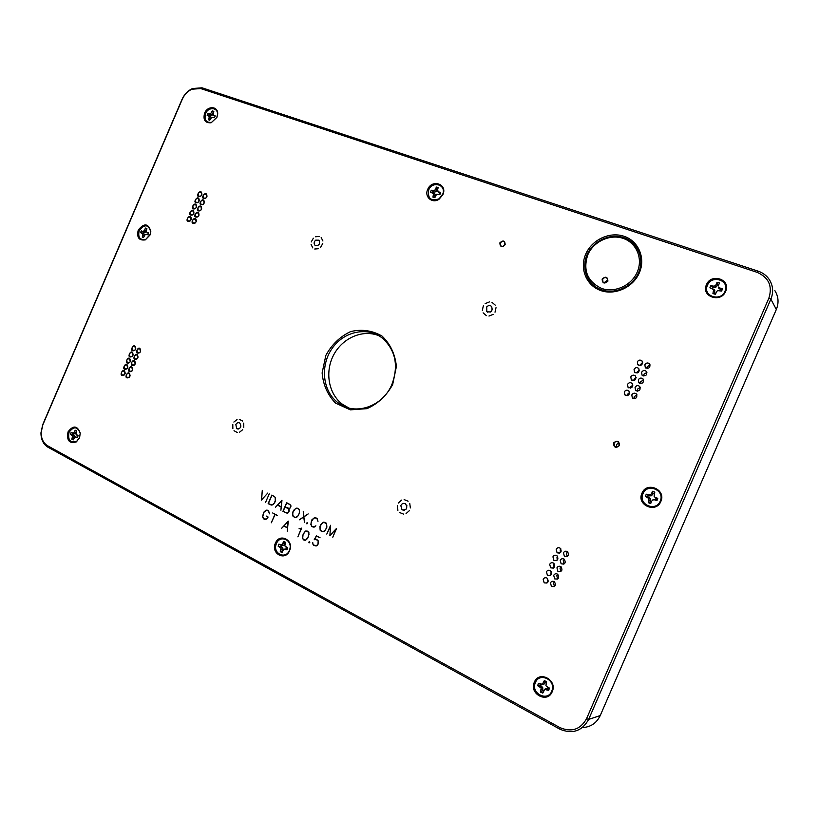 <?xml version="1.0" encoding="UTF-8"?>
<svg xmlns="http://www.w3.org/2000/svg" width="819" height="819" viewBox="0 0 819 819"><rect width="100%" height="100%" fill="white"/><g stroke="black" fill="none" stroke-linecap="round" stroke-linejoin="round"><path stroke-width="1.23" d="M289.609 549.744C286.333 560.38 271.826 553.449 276.464 543.55C280.067 534.193 293.161 540.274 289.609 549.744M280.856 546.314L281.214 545.249L278.859 544.174L282.023 544.789L283.702 541.543L285.493 542.27L284.838 545.935L287.623 547.747L286.916 549.836L283.732 549.201L282.064 552.456L280.272 551.719L280.927 548.054L278.163 546.242L281.593 546.621L279.893 546.959M278.859 544.174L278.163 546.242M282.627 550.788L280.272 551.719M282.575 550.757L282.862 549.897L280.958 549.692M282.862 549.897L282.831 547.931L280.927 548.054M282.831 547.931L281.593 546.621M287.315 548.955L283.732 549.201M285.872 547.031L287.602 547.86M285.196 543.13L284.858 543.98L283.016 543.56M281.214 545.249L283.671 545.444L284.858 543.98M286.691 548.699L285.166 549.119M283.702 541.543L285.145 543.12M281.961 545.546L280.6 544.881M283.671 545.444L282.023 544.789M79.638 437.438L76.638 441.38C70.199 443.202 67.67 440.161 69.052 432.248C73.782 426.044 77.498 426.412 80.19 433.343L79.638 437.438M73.157 434.684L73.505 433.732L71.089 432.555L73.669 433.087L75.215 430.2L76.658 430.835L75.921 434.09L78.112 435.677L77.426 437.53L74.836 436.988L73.28 439.885L71.847 439.24L72.584 435.984L70.403 434.398L73.741 434.95L71.796 435.022M71.089 432.555L70.403 434.398M73.69 438.769L71.847 439.24M74.201 437.766L72.512 437.438M74.642 437.233L74.693 436.107L72.584 435.984M74.693 436.107L73.741 434.95M76.024 436.906L74.836 436.988M73.505 433.732L75.952 433.364M75.215 430.2L76.443 431.408M78.092 435.769L76.71 435.053M74.099 433.998L72.481 433.179M75.512 433.896L73.669 433.087M76.054 432.442L74.549 432.002M216.789 117.496L211.548 122.4C206.04 122.768 204.044 119.85 205.569 113.657C208.354 106.378 218.438 107.32 217.465 114.824L216.789 117.496M209.664 116.073L210.063 115.141L207.893 113.411L210.596 113.749L212.316 110.872L213.82 111.384L212.95 114.547L215.223 115.919L214.445 117.731L211.732 117.393L209.592 120.209L208.517 119.758L209.377 116.595L207.115 115.223L210.278 116.288L208.569 115.725M207.893 113.411L207.115 115.223M210.227 119.748L208.517 119.758M210.657 118.745L209.275 117.987M211.189 118.008L211.251 117.332L209.377 116.595M211.251 117.332L210.278 116.288M212.95 114.547L213.759 115.418M210.063 115.141L212.182 115.162L212.971 114.25M214.455 117.721L212.981 117.23M212.316 110.872L213.319 112.531M210.678 115.356L209.347 113.913M212.182 115.162L210.596 113.749M213.022 113.626L211.558 112.643M552.006 690.448C548.454 702.487 530.149 693.601 535.431 682.514C539.445 671.979 555.958 679.77 552.006 690.448M543.529 690.806L545.393 688.646L548.454 689.025L548.679 690.386L544.707 689.465L542.782 693.099L540.53 692.147L541.164 687.97L537.653 685.718L540.182 685.523L541.113 685.923L539.834 686.639M540.182 685.523L540.581 684.315L538.421 683.374L537.653 685.718M538.421 683.374L542.373 684.285L544.297 680.65L546.263 682.462M548.454 689.025L548.853 687.806L545.915 685.769L546.549 681.592L544.297 680.65M547.246 687.1L548.853 687.806M548.679 690.386L549.447 688.032M543.417 691.154L542.516 690.734L540.53 692.147M542.516 690.734L542.833 689.762L541.277 689.854M542.833 689.762L542.7 687.499L541.164 687.97M542.7 687.499L541.113 685.923M540.581 684.315L543.621 684.694L545.341 682.114M547.522 688.625L546.478 689.455M545.393 688.646L544.707 689.465M541.502 684.715L540.612 684.295M543.621 684.694L542.373 684.285M545.024 683.077L543.55 682.933M319.256 236.456L315.428 236.773L319.256 236.456M321.191 237.551L322.911 240.991M313.36 238.206L311.24 241.953L313.36 238.206M322.768 243.519L320.649 247.287M311.097 244.471L312.797 247.911L311.097 244.471M318.56 248.71L314.731 249.017M315.704 240.141L318.99 240.192C320.342 244.246 319.011 245.946 315.008 245.29C313.646 243.55 313.872 241.83 315.704 240.141M768.887 298.136L586.558 718.683C580.395 729.596 571.478 732.555 559.817 727.548L47.686 445.812C43.376 443.161 41.196 438.738 41.145 432.534L42.803 424.907L182.227 99.375C184.357 94.635 187.571 91.257 191.881 89.23L200.727 88.565L757.094 272.328C768.744 277.487 772.675 286.087 768.887 298.136L770.863 299.15C773.638 292.26 773.136 285.759 769.358 279.658C766.635 275.604 762.858 272.758 758.046 271.12L202.047 87.807L192.434 88.534C187.756 90.735 184.265 94.41 181.951 99.539L42.752 424.57L40.95 432.852C41.001 439.578 43.366 444.389 48.055 447.266L559.971 729.227C572.522 734.387 582.074 731.121 588.646 719.41L770.863 299.15L776.33 309.48L600.225 715.581C596.57 723.167 590.632 727.159 582.411 727.559M483.128 312.838L486.353 315.653L483.128 312.838M242.547 421.007L239.302 419.277M237.049 419.553L233.876 422.051L237.049 419.553M243.786 427.344L243.714 423.095M232.791 424.406L232.852 428.634L232.791 424.406M239.506 432.217L242.69 429.709M235.831 424.559C236.875 422.778 238.206 422.266 239.813 423.044C241.8 426.883 240.776 428.767 236.752 428.706L235.831 424.559M399.518 512.489L403.491 514.086L399.518 512.489M637.315 361.844C638.636 359.869 640.212 359.582 642.035 360.964C642.935 364.803 641.502 366.052 637.755 364.701L637.315 361.844M644.86 364.731C646.191 362.745 647.778 362.459 649.621 363.871C650.501 367.731 649.058 368.97 645.3 367.588L644.86 364.731M634.06 369.359C635.37 367.403 636.936 367.107 638.759 368.478C639.69 372.317 638.277 373.566 634.52 372.246L634.06 369.359M638.329 379.811C639.639 377.856 641.205 377.559 643.048 378.941C644 382.79 642.577 384.05 638.8 382.719L638.329 379.811M627.559 384.398C628.838 382.453 630.384 382.156 632.207 383.497C633.2 387.336 631.818 388.605 628.04 387.326L627.559 384.398M631.807 394.901C633.087 392.956 634.643 392.659 636.465 394C637.489 397.85 636.107 399.129 632.309 397.85L631.807 394.901M543.202 579.32C544.174 577.671 545.495 577.303 547.164 578.194C549.078 581.807 548.085 583.363 544.195 582.872L543.202 579.32M556.951 567.833C557.954 566.164 559.305 565.796 561.005 566.738C562.858 570.393 561.824 571.928 557.903 571.355L556.951 567.833M563.462 552.794C564.486 551.095 565.857 550.737 567.577 551.709C569.348 555.395 568.284 556.91 564.373 556.265L563.462 552.794M549.692 564.322C550.685 562.663 552.026 562.295 553.716 563.226C555.558 566.861 554.535 568.396 550.644 567.833L549.692 564.322M556.183 549.334C557.196 547.645 558.558 547.276 560.257 548.249C562.039 551.904 560.974 553.419 557.084 552.794L556.183 549.334M552.938 556.828C553.941 555.149 555.292 554.78 556.992 555.732C558.793 559.387 557.749 560.913 553.859 560.309L552.938 556.828M546.447 571.816C547.43 570.167 548.761 569.799 550.44 570.71C552.323 574.334 551.31 575.88 547.42 575.358L546.447 571.816M560.206 560.319C561.22 558.63 562.581 558.271 564.291 559.223C566.103 562.899 565.049 564.424 561.138 563.81L560.206 560.319M553.705 575.358C554.688 573.689 556.029 573.32 557.719 574.242C559.602 577.886 558.589 579.442 554.678 578.9L553.705 575.358M550.45 582.872C551.422 581.224 552.753 580.855 554.432 581.756C556.357 585.39 555.364 586.947 551.443 586.445L550.45 582.872M624.303 391.912C625.573 389.987 627.119 389.68 628.931 391.011C629.965 394.84 628.582 396.12 624.805 394.86L624.303 391.912M635.073 387.356C636.363 385.411 637.929 385.114 639.752 386.476C640.745 390.325 639.342 391.595 635.554 390.284L635.073 387.356M630.804 376.883C632.104 374.928 633.66 374.631 635.483 375.993C636.445 379.821 635.042 381.091 631.275 379.781L630.804 376.883M641.594 372.276C642.915 370.301 644.492 370.014 646.334 371.406C647.245 375.266 645.822 376.515 642.045 375.153L641.594 372.276M619.471 445.505C619.133 440.847 617.137 440.018 613.503 442.997C613.83 447.655 615.827 448.484 619.471 445.505M124.969 373.986L125.184 373.3C124.089 364.803 117.168 378.235 124.324 374.948L124.969 373.986M127.621 367.813L127.825 367.137C126.771 358.65 119.789 372.031 126.955 368.796L127.621 367.813M130.262 361.64L130.467 360.974C129.453 352.498 122.41 365.827 129.586 362.633L130.262 361.64M132.913 355.466L133.108 354.822C132.135 346.345 125.031 359.623 132.228 356.48L132.913 355.466M135.555 349.293L135.759 348.659C134.818 340.192 127.641 353.419 134.859 350.317L135.555 349.293M196.181 221.734L196.325 221.314C196.099 213.022 187.725 225.215 195.127 223.065L196.181 221.734M193.765 213.534L193.919 213.083C193.683 204.914 185.36 216.943 192.67 214.885L193.765 213.534M196.417 207.34L196.57 206.91C196.355 198.751 188.001 210.718 195.311 208.722L196.417 207.34M199.068 201.157L199.222 200.727C199.037 192.588 190.632 204.504 197.942 202.549L199.068 201.157M201.73 194.963L201.873 194.543C201.72 186.425 193.274 198.28 200.573 196.376L201.73 194.963M301.648 528.122L297.891 536.834L301.341 528.357L299.037 528.787L301.648 528.122M288.298 521.14L287.234 531.234L287.51 527.958L283.896 526.054L281.675 528.224L288.298 521.14M268.11 517.024L266.82 519L264.865 519.492L263.462 518.744L262.571 516.758L263.646 512.295L266.288 510.135L268.591 510.831L269.471 513.83L268.468 511.005L266.318 510.35L263.79 512.397L262.766 516.717L263.575 518.591L264.906 519.297L267.403 518.222L267.874 517.127L266.308 516.072L268.11 517.024M315.888 525.829L313.237 527.139L311.773 526.371L310.831 524.344L311.906 519.778L314.639 517.588L317.045 518.304L317.987 521.365L316.922 518.478L315.53 517.762L313.636 518.243L311.189 521.928L311.025 524.303L311.885 526.218L313.278 526.934L315.888 525.829M307.279 522.778L307.514 523.556L306.828 523.843L306.582 523.075L307.279 522.778M289.23 511.046L287.408 513.206L282.924 511.384L286.67 502.671L290.806 505.313L290.622 507.841L288.349 508.619L289.066 511.005L289.24 510.073M281.971 500.255L280.907 510.268L281.183 507.012L277.6 505.159L275.389 507.319L281.971 500.255M275.409 500.931L274.529 502.968L271.867 505.139L268.13 503.695L271.857 495.055L275.235 497.297L275.245 500.87L275.583 499.529M267.803 493.028L261.404 500.102L262.305 490.294L261.589 499.897L267.803 493.028M269.256 493.816L265.612 502.293L269.256 493.816M299.396 513.318L297.604 516.451L294.891 517.598L292.885 516.052L292.711 512.387L293.601 510.319L296.294 508.138L298.659 508.845L299.58 510.851L299.232 513.257L299.57 511.895M303.89 516.912L304.514 522.43L303.716 517.024L299.416 519.789L303.685 516.799L303.255 511.261L303.859 516.687L308.179 513.923L303.89 516.912M326.791 527.467L324.979 530.64L323.136 531.766L320.147 530.21L319.942 526.484L320.843 524.395L323.597 522.194L326.597 523.74L326.791 527.467M336.589 528.368L332.79 537.192L336.169 528.879L329.883 535.687L330.507 525.962L326.801 534.09L330.6 525.276L329.903 535.38L336.589 528.368M277.518 515.499L275.082 514.465L271.304 522.788L274.928 514.383L272.676 512.97L277.518 515.499M308.528 536.363L305.426 540.397L303.409 539.844L302.293 537.182L303.368 533.66L305.917 530.876L308.865 532.411L308.353 536.302L309.06 534.09M309.541 541.809L309.777 542.598L309.08 542.874L308.835 542.106L309.541 541.809M318.509 543.632L316.093 546.027L313.708 545.28L312.582 543.632L312.766 542.598L312.93 544.164L314.865 545.679L317.117 545.393L317.987 544.369L318.151 541.021L316.216 539.506L314.23 539.701L316.38 535.831L320.055 537.745L316.441 536.097L314.67 539.281L316.277 539.311L318.304 540.898L318.335 543.57M639.363 272.758C633.118 287.489 614.752 295.731 600.542 290.469C586.23 285.411 579.442 268.458 585.728 254.177C591.809 239.824 609.582 231.367 623.965 236.261C638.451 240.929 645.833 258.098 639.363 272.758M552.201 691.738C547.42 703.9 528.757 693.744 534.357 682.155C539.004 670.075 557.77 680.005 552.201 691.738M79.463 438.011L76.351 441.891C69.287 443.888 66.513 440.55 68.028 431.879C73.219 425.071 77.293 425.471 80.242 433.077L79.463 438.011M216.892 117.383L211.138 122.768C205.098 123.167 202.917 119.973 204.596 113.176C207.647 105.201 218.704 106.214 217.639 114.455L216.892 117.383M725.665 291.329C720.874 303.501 700.777 296.488 706.439 284.756C711.087 272.676 731.295 279.453 725.665 291.329M442.884 194.646L439.179 199.13C432.473 204.074 424.088 196.929 427.692 189.455C431.859 178.726 447.819 184.07 442.884 194.646M150.02 235.002L145.332 239.865C138.954 240.755 136.578 237.51 138.227 230.129C144.052 222.85 148.249 223.239 150.819 231.296L150.02 235.002M289.527 550.757C285.258 561.547 270.505 553.521 275.409 543.181C279.586 532.452 294.41 540.294 289.527 550.757M660.841 501.463C656.009 513.738 636.281 504.995 641.963 493.233C646.662 481.04 666.492 489.547 660.841 501.463M392.67 384.541L396.406 366.472C395.116 354.136 390.335 344.021 382.084 336.118C372.369 330.487 361.906 328.972 350.686 331.562C340.049 336.589 331.777 344.533 325.849 355.405L322.123 372.932C323.188 384.971 327.672 395.034 335.575 403.122L350.337 409.848L366.963 408.65C377.928 403.777 386.496 395.731 392.67 384.541M206.818 196.918L206.961 196.529C206.849 188.319 198.3 200.276 205.682 198.311L206.818 196.918M204.156 203.122L204.3 202.733C204.166 194.492 195.659 206.511 203.051 204.494L204.156 203.122M201.494 209.326L201.638 208.927C201.474 200.665 193.018 212.745 200.409 210.688L201.494 209.326M198.843 215.53L198.986 215.121C198.792 206.849 190.366 218.98 197.768 216.871L198.843 215.53M191.114 219.717L191.267 219.267C191.001 211.077 182.729 223.167 190.039 221.058L191.114 219.717M140.479 351.638L140.663 351.044C139.762 342.444 132.504 355.825 139.803 352.631L140.479 351.638M137.817 357.821L138.012 357.217C137.08 348.618 129.883 362.049 137.162 358.804L137.817 357.821M135.166 364.015L135.36 363.39C134.388 354.781 127.252 368.263 134.521 364.977L135.166 364.015M132.514 370.198L132.719 369.564C131.705 360.954 124.631 374.488 131.89 371.15L132.514 370.198M129.863 376.392L130.067 375.747C129.013 367.117 122.011 380.702 129.248 377.324L129.863 376.392M505.169 244.727C504.934 240.54 503.163 239.916 499.866 242.854C500.092 247.031 501.863 247.666 505.169 244.727M400.819 505.64C401.934 503.439 403.521 502.846 405.579 503.849C407.872 508.2 406.695 510.196 402.068 509.838L400.819 505.64M406.05 513.605L409.418 510.606M397.297 505.743L397.911 510.319L397.297 505.743M410.37 507.944L409.735 503.347M401.586 500.102L398.239 503.091L401.586 500.102M408.118 501.187L404.136 499.6M234.009 430.722L237.254 432.473L234.009 430.722M486.732 306.869C488.339 305.313 489.957 305.159 491.584 306.419C492.936 311.036 491.328 312.756 486.773 311.568L486.732 306.869M488.963 316.052L493.202 314.363M483.343 305.794L482.35 310.288L483.343 305.794M495.024 312.193L496.017 307.678M489.373 301.935L485.155 303.634L489.373 301.935M495.229 305.118L491.984 302.324M492.485 309.05L490.489 312.008M406.879 505.651L406.265 509.049M616.738 447.092L616.533 444.502L618.969 442.803M604.944 282.883L605.169 281.818L607.831 280.057M503.378 246.243L505.088 244.216M643.857 376.034L643.969 374.181L646.897 372.44M637.428 391.144L637.499 389.138L640.315 387.397M554.432 586.506L553.562 583.056L554.576 581.859M557.626 579.013L556.787 575.603L557.862 574.354M564.015 564.025L563.247 560.687L564.455 559.367M567.209 556.531L566.472 553.224L567.751 551.863M560.82 571.519L560.022 568.14L561.158 566.861M634.213 398.699L634.264 396.611L637.018 394.881M640.642 383.589L640.734 381.654L643.611 379.924M647.071 368.478L647.215 366.697L650.194 364.957M774.856 290.612C778.521 296.529 779.012 302.815 776.33 309.48M642.7 362.725L640.468 364.445L640.243 365.54M639.434 370.178L637.254 371.877L637.028 373.065M632.903 385.084L630.814 386.763L630.599 388.114M547.358 579.596L547.686 582.473M554.371 563.902L553.777 564.762L554.074 567.577M560.913 548.945L560.196 549.928L560.452 552.671M557.637 556.418L556.992 557.35L557.258 560.124M551.095 571.375L550.88 575.02M629.637 392.526L627.6 394.195L627.385 395.628M636.168 377.631L634.029 379.32L633.814 380.589M500.389 243.1C501.566 241.267 502.958 240.919 504.555 242.066L504.924 244.707C503.746 246.55 502.354 246.888 500.757 245.751L500.389 243.1M602.651 279.34C603.972 277.375 605.507 277.068 607.258 278.429L607.606 281.101C606.285 283.067 604.75 283.374 602.999 282.023L602.651 279.34M607.913 281.132C607.585 276.73 605.661 276.054 602.129 279.084C602.446 283.487 604.371 284.173 607.913 281.132M637.254 272.031C643.212 258.517 636.414 242.67 623.064 238.349C609.797 233.825 593.376 241.625 587.755 254.883C582.811 270.321 587.377 281.48 601.443 288.37C614.567 293.222 631.49 285.606 637.254 272.031M614.035 443.233C615.243 441.359 616.748 441.042 618.56 442.291L619.154 445.382C617.956 447.256 616.451 447.573 614.639 446.335L614.035 443.233M129.811 376.32L129.289 377.119L127.088 377.528C125.747 374.887 126.454 373.525 129.187 373.464L129.811 376.32M124.918 373.914L124.375 374.744L122.215 375.122C120.884 372.491 121.581 371.14 124.304 371.068L124.918 373.914M132.463 370.127L131.92 370.946L129.73 371.345C128.399 368.693 129.105 367.342 131.849 367.291L132.463 370.127M127.569 367.741L127.006 368.581L124.846 368.959C123.526 366.318 124.232 364.967 126.955 364.916L127.569 367.741M135.115 363.943L134.562 364.772L132.371 365.161C131.05 362.5 131.767 361.159 134.511 361.118L135.115 363.943M130.211 361.578L129.637 362.428L127.477 362.786C126.167 360.145 126.884 358.794 129.607 358.753L130.211 361.578M137.766 357.76L137.203 358.599L135.012 358.968C133.712 356.306 134.429 354.965 137.172 354.944L137.766 357.76M132.852 355.405L132.268 356.275L130.108 356.613C128.818 353.962 129.535 352.631 132.258 352.6L132.852 355.405M140.418 351.576L139.844 352.426L137.653 352.784C136.363 350.112 137.09 348.781 139.834 348.771L140.418 351.576M135.504 349.232L134.9 350.112L132.75 350.45C131.46 347.788 132.187 346.457 134.92 346.437L135.504 349.232M191.042 219.707L190.121 220.864L188.022 220.915C187.008 218.151 187.868 216.892 190.602 217.148L191.042 219.707M196.099 221.724L195.198 222.86L193.069 222.922C192.055 220.157 192.926 218.898 195.669 219.154L196.099 221.724M198.761 215.53L197.84 216.677L195.721 216.728C194.717 213.954 195.587 212.694 198.331 212.96L198.761 215.53M193.683 213.524L192.752 214.691L190.663 214.732C189.67 211.967 190.53 210.708 193.264 210.974L193.683 213.524M201.413 209.326L200.481 210.493L198.372 210.524C197.379 207.75 198.259 206.49 201.003 206.777L201.413 209.326M196.345 207.34L195.383 208.517L193.304 208.548C192.322 205.774 193.192 204.525 195.925 204.791L196.345 207.34M204.074 203.122L203.122 204.3L201.013 204.33C200.041 201.546 200.921 200.297 203.665 200.583L204.074 203.122M198.997 201.157L198.024 202.344L195.946 202.365C194.973 199.59 195.854 198.341 198.587 198.618L198.997 201.157M206.736 196.918L205.764 198.116L203.665 198.126C202.702 195.332 203.593 194.093 206.327 194.39L206.736 196.918M201.648 194.973L200.655 196.171L198.587 196.171C197.625 193.397 198.515 192.158 201.239 192.445L201.648 194.973M301.597 528.245L300.03 528.92M287.53 527.733L288.093 521.457L284.039 525.9L287.704 527.815M283.896 526.054L287.694 527.876M266.584 516.216L268.089 517.065M266.84 518.99L264.906 519.297M266.318 510.35L268.652 510.923M267.383 510.206L265.223 510.595M263.718 518.673L265.827 519.43M315.315 526.607L313.278 526.934M314.68 517.803L317.117 518.407M315.776 517.649L313.769 518.192M312.008 526.279L314.25 527.078M306.93 523.597L307.166 523.034L307.135 523.71M307.166 523.034L306.582 523.075M290.817 505.978L289.803 504.514L286.742 502.948L285.084 506.818L289.322 508.527L290.489 507.698L291.001 505.999M290.018 504.463L286.742 502.948M288.134 508.394L289.322 508.527M289.056 510.063L289.087 509.5M288.38 508.609L285.002 507.002L283.149 511.291L286.435 512.981L288.093 512.858M288.902 509.51L288.339 508.568M288.053 508.589L285.002 507.002M286.21 512.878L287.387 513.011M287.878 512.786L288.728 512.233M288.554 512.182L289.066 511.005M288.349 508.619L289.445 508.691M282.924 511.384L287.52 513.155M281.204 506.797L281.767 500.573L277.743 505.006L281.378 506.879M277.6 505.159L281.367 506.941M275.419 499.508L275.604 498.566M275.409 498.546L275.276 497.42M275.092 497.409L274.508 496.498M274.467 496.457L271.928 495.321L268.366 503.603L272.082 505.047M274.252 496.519L271.928 495.321M270.679 504.811L272.092 505.036M271.847 504.934L273.065 504.565M272.85 504.494L273.71 503.941M273.536 503.89L274.549 502.917M274.385 502.866L275.245 500.87M268.13 503.695L271.98 505.088M299.396 511.875L299.58 510.913M299.385 510.902L299.252 509.746M299.048 509.746L298.761 508.998M298.73 508.947L297.43 508.282L295.301 508.794L292.885 512.448L292.721 514.803L293.56 516.697L295.157 517.506L296.908 517.086M298.536 509.008L297.43 508.282M297.174 508.312L296.324 508.353M294.922 517.403L296.028 517.465M295.772 517.362L297.01 516.994M296.806 516.912L297.676 516.359M297.492 516.308L298.536 515.325M298.362 515.284L299.232 513.257M297.42 508.21L295.464 508.732M293.683 516.758L295.874 517.536M326.791 526.003L326.423 523.843L324.498 522.368L322.584 522.86L321.007 524.508L319.963 528.931L320.833 530.866L322.236 531.592L324.16 531.111L325.747 529.453L326.965 526.023M326.095 523.024L323.638 522.409M322.236 531.592L324.293 531.255M324.744 522.266L322.706 522.809M320.956 530.927L323.229 531.726M272.942 513.114L275.245 514.424M275.082 514.465L277.498 515.55M308.876 534.07L308.876 532.524M308.702 532.524L308.087 531.572M308.046 531.521L306.183 531.04L304.75 531.91L303.01 534.971L302.651 538.738L305.6 540.284M307.145 531.234L305.958 531.091M304.197 540.049L305.62 540.274M305.395 540.192L306.787 539.414M306.593 539.363L308.016 537.551M307.831 537.51L308.353 536.302M307.381 531.121L306.04 531.07M303.634 539.741L305.528 540.335M309.183 542.628L309.428 542.076L309.766 542.587M309.592 541.983L308.835 542.106M316.441 539.404L314.67 539.281M316.441 536.097L320.034 537.796M314.987 539.363L317.455 539.977M317.24 545.546L314.865 545.679M313.923 545.178L316.236 545.966M378.685 335.636C362.561 329.136 342.424 338.001 333.609 355.026C324.641 371.98 328.521 394.093 342.577 404.381L348.966 408.026M391.994 384.224C382.923 406.736 354.873 416.113 338.227 402.907C322.604 391.523 319.871 365.806 332.094 348.495C344.062 330.978 368.233 326.095 383.149 338.779C395.669 350.819 398.618 365.97 391.994 384.224M587.028 254.822C580.988 268.55 587.52 284.838 601.269 289.691C614.926 294.738 632.565 286.824 638.554 272.676C644.768 258.599 637.684 242.107 623.781 237.612C609.96 232.913 592.874 241.032 587.028 254.822M725.173 290.765C721.365 302.375 702.17 296.324 707.442 285.288C711.537 274.58 729.534 280.037 725.173 290.765M442.813 193.98L439.168 198.782C430.978 201.505 427.487 198.567 428.695 189.957C432.299 180.61 446.355 184.531 442.813 193.98M150.215 234.377L145.7 239.445C139.875 240.264 137.715 237.305 139.22 230.569C144.523 223.935 148.352 224.283 150.696 231.623L150.215 234.377M660.442 500.604C656.633 512.428 637.694 504.77 643.007 493.673C647.123 482.903 664.752 489.803 660.442 500.604M716.216 284.541L717.034 282.289L717.649 284.654L717.301 285.616L716.216 284.541L714.956 285.944L715.786 287.285L717.301 285.616M713.073 286.148L710.749 285.503L713.533 287.53L713.073 286.148L714.956 285.944M713.533 287.53L715.786 287.285M720.126 288.093L722.471 288.738L721.334 289.691L720.341 289.414L720.126 288.093L718.713 286.978L718.652 288.083L720.341 289.414M718.652 288.083L718.713 286.978M717.034 282.289L719.43 282.944L718.611 285.196M718.713 284.93L717.649 284.654M720.915 290.858L722.389 289.179L721.621 291.052L717.393 290.612L715.315 294.256L712.929 293.591L713.636 289.568L709.909 287.807L710.749 285.503M712.233 288.452L714.782 290.049L714.557 293.13L715.611 293.448M712.55 287.254L712.12 288.421M714.782 290.049L713.636 289.568M714.905 292.178L713.738 291.339M714.557 293.13L712.929 293.591M651.637 493.54L652.446 491.267L652.866 494.144L651.637 493.54L650.388 494.911L651.381 495.782L652.866 494.144M648.535 494.993L646.242 494.174L649.16 495.884L648.535 494.993L650.388 494.911M649.16 495.884L651.381 495.782M655.476 497.491L657.78 498.321L655.855 498.29L654.084 496.242L655.855 498.29M652.446 491.267L654.801 492.106L654.084 496.242M654.289 493.54L653.214 493.171M655.425 499.498L654.637 499.836L656.94 500.665L655.425 499.498L653.204 499.59L651.525 501.289L650.716 503.572L648.361 502.712L649.078 498.587L645.413 496.509L647.757 496.734L648.187 495.526M654.637 499.836L652.774 499.918M656.408 499.846L656.838 498.648M656.94 500.665L657.78 498.321M647.757 496.734L650.378 498.576L650.153 501.76L651.218 502.17M646.242 494.174L645.413 496.509M648.73 497.082L647.696 497.328M650.378 498.576L649.078 498.587M650.501 500.798L649.17 500.44M650.153 501.76L648.361 502.712M435.657 189.056L436.332 187.049L437.192 190.192L435.657 189.056L434.633 190.356L435.974 191.738L437.192 190.192M433.118 190.643L431.255 190.213L434.152 192.076L433.118 190.643L434.633 190.356M434.152 192.076L435.974 191.738M436.332 187.049L438.257 187.49L437.581 189.496L438.267 192.27L439.619 193.335L438.779 191.943L440.653 192.373L440.509 193.089M439.619 193.335L440.376 193.509M437.653 191.042L438.779 191.943M440.653 192.373L439.957 194.441L436.558 194.287L434.858 197.604L434.039 197.522L432.944 197.154L433.548 193.591L430.559 192.27L431.255 190.213M432.422 192.7L435.145 194.205L435.073 196.969M433.364 191.902L433.016 192.895M435.145 194.205L433.548 193.591M435.227 196.058L433.62 195.147M434.94 196.918L432.944 197.154M146.263 230.589L144.768 229.852L145.383 228.051L146.529 229.515M144.175 232.442L141.226 230.825L143.55 232.268L145.628 232.166L143.898 230.999L144.768 229.852M145.628 232.166L146.253 231.327M142.69 231.234L143.898 230.999M148.403 233.62L147.113 232.483L148.577 232.903L147.942 234.746L145.26 234.562L143.489 237.5L142.281 237.09L142.905 233.896L140.592 232.668L143.223 233.22L143.55 232.268M145.383 228.051L146.877 228.481L146.253 231.664L147.113 232.483M148.024 234.592L146.478 234.336M144.861 235.094L143.223 233.22M141.226 230.825L140.592 232.668M143.847 233.395L142.056 233.077M144.871 234.377L142.905 233.896M144.349 235.841L142.895 235.288M143.99 236.875L142.281 237.09M586.558 718.683L588.646 719.41L600.225 715.581M559.817 727.548L559.602 729.023M47.686 445.812L48.055 447.266M200.727 88.565L202.047 87.807M757.094 272.328L758.046 271.12M315.008 245.29L315.786 245.741M486.773 311.568L487.714 312.182M236.752 428.706L238.227 429.074M402.068 509.838L404.432 510.268M638.38 365.202L637.755 364.701M645.904 368.1L645.3 367.588M635.206 372.778L634.52 372.246M639.557 383.292L638.8 382.719M628.879 387.919L628.04 387.326M633.22 398.484L632.309 397.85M546.99 583.036L544.195 582.872M560.667 571.601L557.903 571.355M567.014 556.613L564.373 556.265M553.337 568.099L550.644 567.833M559.664 553.153L557.084 552.794M556.5 560.626L553.859 560.309M550.163 575.573L547.42 575.358M563.841 564.117L561.138 563.81M557.493 579.094L554.678 578.9M554.309 586.578L551.443 586.445M625.716 395.485L624.805 394.86M636.383 390.888L635.554 390.284M632.043 380.354L631.275 379.781M642.731 375.696L642.045 375.153M616.103 447.061L614.639 446.335M127.088 377.528L127.918 377.764M122.215 375.122L123.024 375.358M129.73 371.345L130.549 371.58M124.846 368.959L125.645 369.195M132.371 365.161L133.169 365.397M127.477 362.786L128.276 363.022M135.012 358.968L135.8 359.213M130.108 356.613L130.897 356.859M137.653 352.784L138.431 353.03M132.75 350.45L133.517 350.686M188.022 220.915L188.554 221.191M193.069 222.922L193.601 223.198M195.721 216.728L196.243 217.004M190.663 214.732L191.185 214.998M338.227 402.907L342.577 404.381M191.881 89.23L192.434 88.534M76.638 441.38L76.351 441.891M715.499 293.745L714.946 294.226M434.971 197.256L434.039 197.522"/></g></svg>
